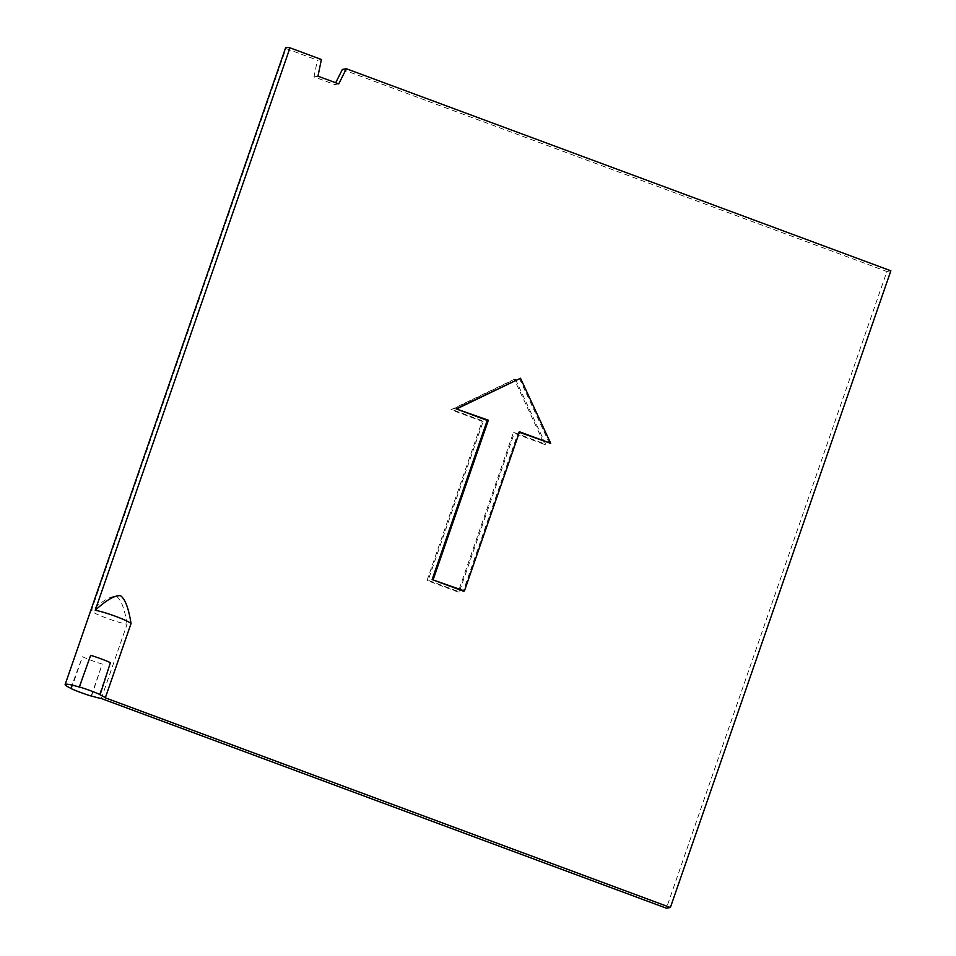 <?xml version="1.0" encoding="UTF-8"?>
<svg xmlns="http://www.w3.org/2000/svg" width="956" height="956" viewBox="0 0 956 956"><rect width="100%" height="100%" fill="white"/><g stroke="black" fill="none" stroke-linecap="round" stroke-linejoin="round"><path stroke-width="0.72" stroke-dasharray="4.78 3.58" d="M519.371 378.445L549.592 443.548M519.359 432.327L518.427 431.981L463.302 591.155M91.202 695.908L102.232 664.073A21.462 2.366 19.1 0 1 82.479 656.748L71.461 688.583M79.635 687.161L90.665 655.326M99.388 694.486L110.406 662.651M101.348 698.525L127.064 624.244A21.462 2.366 19.1 0 1 106.427 618.078A21.462 2.366 19.1 0 1 91.25 610.956L285.999 48.529A21.462 2.366 19.1 0 1 285.617 47.8M91.549 696.016L102.232 664.073M70.78 688.272L82.479 656.748M890.861 270.799L886.893 271.492L666.404 908.2M342.368 69.441L886.893 271.492M338.747 83.889L334.767 84.582L335.687 82.754M317.966 76.181L313.986 76.874L334.767 84.582M321.395 59.487L317.428 60.18L313.986 76.874M285.999 48.529L317.428 60.18M127.064 624.244C124.686 608.96 121.161 599.663 116.501 596.377C110.884 595.851 102.471 600.715 91.25 610.956M515.392 379.138L545.625 444.241L514.447 432.674L459.322 591.848L428.145 580.28L483.27 421.106L452.092 409.538L515.392 379.138L514.28 379.329L544.502 444.432L513.324 432.865L458.211 592.051L427.033 580.483L482.147 421.297L450.981 409.73L514.28 379.329M545.625 444.241L544.502 444.432M519.538 431.789L518.427 431.981M514.447 432.674L513.324 432.865M459.322 591.848L458.211 592.051M428.145 580.28L427.033 580.483M483.27 421.106L482.147 421.297M452.092 409.538L450.981 409.73"/><path stroke-width="1.43" d="M79.336 686.934L79.635 687.161A21.462 2.366 -160.9 0 0 65.139 684.508L285.617 47.8A21.462 2.366 19.1 0 1 289.979 47.836L95.23 610.263C106.451 600.021 114.863 595.158 120.48 595.684C125.14 598.97 128.654 608.267 131.044 623.551L105.315 697.832A21.462 2.366 -160.9 0 0 99.388 694.486L100.117 694.642A22.597 2.498 -160.9 0 0 79.336 686.934L90.665 655.326A21.462 2.366 19.1 0 1 110.406 662.651L100.117 694.642M289.979 47.836L321.395 59.487L317.966 76.181L338.747 83.889L346.335 68.748L890.861 270.799L670.383 907.507L105.315 697.832M550.716 443.357L519.538 431.789L464.425 590.963L463.302 591.155L432.124 579.587L487.249 420.413L456.072 408.845L520.494 378.253L550.716 443.357L519.359 432.327M65.139 684.508A21.462 2.366 -160.9 0 0 71.461 688.583L70.78 688.272M95.23 610.263A21.462 2.366 19.1 0 1 115.867 616.429A21.462 2.366 19.1 0 1 131.044 623.551M91.549 696.016L91.202 695.908A21.462 2.366 -160.9 0 0 101.348 698.525L666.404 908.2L670.383 907.507M91.513 696.135A22.597 2.498 19.1 0 1 70.72 688.428M346.335 68.748L342.368 69.441L335.687 82.754M464.425 590.963L432.124 579.587M433.247 579.396L488.361 420.222L487.249 420.413M488.361 420.222L456.072 408.845M457.195 408.654L520.494 378.253"/></g></svg>
